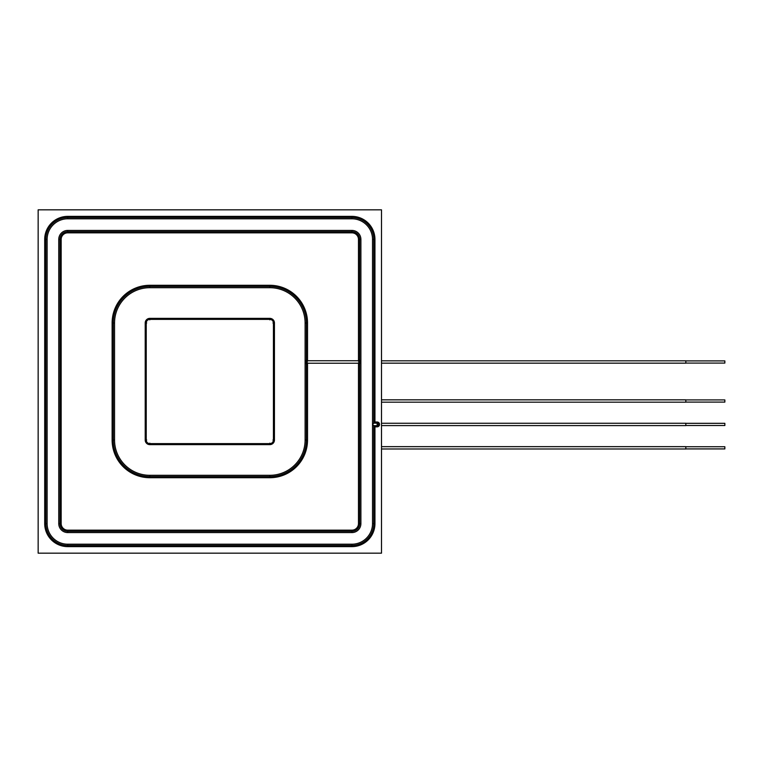 <?xml version="1.0" encoding="UTF-8"?>
<svg xmlns="http://www.w3.org/2000/svg" width="763" height="763" viewBox="0 0 763 763"><rect width="100%" height="100%" fill="white"/><g stroke="black" fill="none" stroke-linecap="round" stroke-linejoin="round"><path stroke-width="1.14" d="M381.5 448.997L685.832 448.997L685.832 446.66L381.5 446.66M381.5 425.592L685.832 425.592L685.832 423.246L381.5 423.246M685.832 446.736L724.85 446.736L724.85 448.921L685.832 448.921M685.832 423.322L724.85 423.322L724.85 425.516L685.832 425.516M381.5 209.825L381.5 553.175L38.15 553.175L38.15 209.825L381.5 209.825M307.527 360.746L359.65 360.746L306.354 360.746L306.354 322.978L305.105 322.978A35.27 35.27 0 0 0 269.835 287.699L149.815 287.699A35.27 35.27 0 0 0 114.545 322.978L114.545 440.022A35.27 35.27 0 0 0 149.815 475.301L269.835 475.301A35.27 35.27 0 0 0 305.105 440.022L305.105 361.996L306.354 360.746L307.527 360.746L307.527 322.978L306.354 322.978A36.519 36.519 0 0 0 269.835 286.459L269.835 287.699L149.815 287.699L149.815 286.459A36.519 36.519 0 0 0 113.296 322.978L114.545 322.978M307.527 363.236L307.527 440.022L305.105 440.022L305.105 322.978L305.105 361.996L306.354 363.236L359.65 363.236L359.65 523.599A7.725 7.725 0 0 1 351.924 531.325L351.924 532.574A8.975 8.975 0 0 0 360.899 523.599L360.899 361.996L359.65 360.746L359.65 239.401L358.476 239.401L358.476 360.746M307.022 363.236A1.173 1.173 0 0 0 306.354 363.913M359.65 363.913A1.173 1.173 0 0 0 358.982 363.236M358.562 360.823A1.173 1.173 0 0 0 359.65 360.069M306.354 360.069A1.173 1.173 0 0 0 307.441 360.823M306.354 363.236L306.354 440.022A36.519 36.519 0 0 1 269.835 476.541L149.815 476.541A36.519 36.519 0 0 1 113.296 440.022L113.296 322.978L112.123 322.978L112.123 440.022L114.545 440.022M358.476 363.236L358.476 523.599A6.552 6.552 0 0 1 351.924 530.151L351.924 531.325L67.726 531.325A7.725 7.725 0 0 1 60 523.599L60 239.401A7.725 7.725 0 0 1 67.726 231.675L67.726 230.426L351.924 230.426A8.975 8.975 0 0 1 360.899 239.401L360.899 361.996L359.65 363.236M377.132 421.996L374.948 421.996L373.775 423.169L377.132 423.169A1.249 1.249 0 0 1 378.381 424.419A1.249 1.249 0 0 1 377.132 425.668L377.132 421.996A2.423 2.423 0 0 1 379.545 424.419A2.423 2.423 0 0 1 377.132 426.841L374.948 426.841L372.525 424.419L372.525 523.599L372.525 239.401L372.525 424.419L373.775 423.169L373.775 239.401L374.948 239.401A23.024 23.024 0 0 0 351.924 216.377L67.726 216.377A23.024 23.024 0 0 0 44.702 239.401L44.702 523.599L45.875 523.599L45.875 239.401A21.85 21.85 0 0 1 67.726 217.55L67.726 216.377M149.815 443.15L149.815 443.923L269.835 443.923A3.901 3.901 0 0 0 273.736 440.022L273.736 322.978A3.901 3.901 0 0 0 269.835 319.077L149.815 319.077A3.901 3.901 0 0 0 145.914 322.978L145.914 440.022A3.901 3.901 0 0 0 149.815 443.923L269.835 444.161A4.139 4.139 0 0 0 273.965 440.022L273.965 322.978A4.139 4.139 0 0 0 269.835 318.839L149.815 318.839A4.139 4.139 0 0 0 145.685 322.978L145.685 440.022A4.139 4.139 0 0 0 149.815 444.161M269.835 443.618L269.835 444.629L149.815 444.629A4.607 4.607 0 0 1 145.208 440.022L145.991 440.022A3.825 3.825 0 0 0 149.815 443.847L269.835 443.847A3.825 3.825 0 0 0 273.659 440.022L273.659 322.978A3.825 3.825 0 0 0 269.835 319.153L149.815 319.153A3.825 3.825 0 0 0 145.991 322.978L146.229 440.022A3.586 3.586 0 0 0 149.815 443.618L269.835 443.618A3.586 3.586 0 0 0 273.421 440.022L273.421 322.978A3.586 3.586 0 0 0 269.835 319.382L149.815 319.382A3.586 3.586 0 0 0 146.229 322.978L146.229 440.022M381.5 402.177L685.832 402.177L685.832 399.841L381.5 399.841M381.5 363.159L685.832 363.159L685.832 360.823L381.5 360.823M685.832 399.917L724.85 399.917L724.85 402.101L685.832 402.101M685.832 360.899L724.85 360.899L724.85 363.083L685.832 363.083M351.924 216.377L351.924 217.55A21.85 21.85 0 0 1 373.775 239.401L372.525 239.401A20.601 20.601 0 0 0 351.924 218.8L351.924 217.55L67.726 217.55L67.726 218.8L351.924 218.8L67.726 218.8A20.601 20.601 0 0 0 47.125 239.401L47.125 523.599L47.125 239.401L44.702 239.401M374.948 426.841L374.948 523.599L373.775 523.599A21.85 21.85 0 0 1 351.924 545.45L351.924 544.2L67.726 544.2L351.924 544.2A20.601 20.601 0 0 0 372.525 523.599L373.775 523.599L373.775 425.668L377.132 425.668L377.132 426.841M273.421 322.978L274.442 322.978A4.607 4.607 0 0 0 269.835 318.371L149.815 318.371A4.607 4.607 0 0 0 145.208 322.978L146.229 322.978M274.442 322.978L274.442 440.022A4.607 4.607 0 0 1 269.835 444.629M145.208 440.022L145.208 322.978M351.924 546.623L67.726 546.623L67.726 545.45A21.85 21.85 0 0 1 45.875 523.599L47.125 523.599A20.601 20.601 0 0 0 67.726 544.2L67.726 545.45L351.924 545.45L351.924 546.623A23.024 23.024 0 0 0 374.948 523.599M67.726 230.426A8.975 8.975 0 0 0 58.751 239.401L58.751 523.599A8.975 8.975 0 0 0 67.726 532.574L351.924 532.574M360.899 364.332A2.337 2.337 0 0 0 358.562 361.996A2.337 2.337 0 0 0 360.899 359.65M374.948 421.996L374.948 239.401M67.726 546.623A23.024 23.024 0 0 1 44.702 523.599M351.924 530.151L67.726 530.151A6.552 6.552 0 0 1 61.174 523.599L61.174 239.401A6.552 6.552 0 0 1 67.726 232.849L351.924 232.849A6.552 6.552 0 0 1 358.476 239.401M307.527 440.022A37.692 37.692 0 0 1 269.835 477.714L269.835 475.301M112.123 440.022A37.692 37.692 0 0 0 149.815 477.714L269.835 477.714M112.123 322.978A37.692 37.692 0 0 1 149.815 285.286L149.815 286.459L269.835 286.459L269.835 285.286L149.815 285.286M269.835 285.286A37.692 37.692 0 0 1 307.527 322.978M305.105 359.65A2.337 2.337 0 0 0 307.441 361.996A2.337 2.337 0 0 0 305.105 364.332M149.815 475.301L149.815 477.714M67.726 232.849L67.726 231.675L351.924 231.675A7.725 7.725 0 0 1 359.65 239.401L360.899 239.401M351.924 230.426L351.924 232.849M61.174 239.401L58.751 239.401M61.174 523.599L58.751 523.599M67.726 530.151L67.726 532.574M360.899 523.599L358.476 523.599M358.562 363.236L358.562 364.332M307.441 363.236L307.441 364.332M358.562 359.65L358.562 360.746M307.441 359.65L307.441 360.746M269.835 444.161L269.835 443.15M273.965 440.022L272.954 440.022M146.696 440.022L145.685 440.022M273.965 322.978L272.954 322.978M146.696 322.978L145.685 322.978M269.835 318.839L269.835 319.85M149.815 319.85L149.815 318.839M149.815 443.618L149.815 444.629M273.421 440.022L274.442 440.022M149.815 318.371L149.815 319.382M269.835 318.371L269.835 319.382"/></g></svg>
